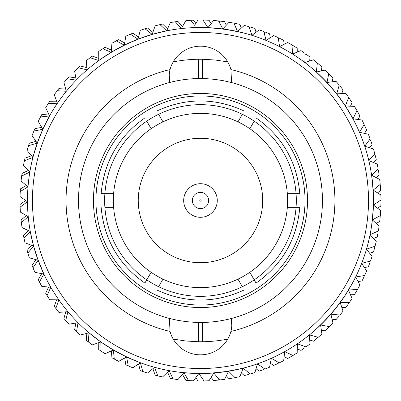 <?xml version="1.0" encoding="UTF-8"?>
<svg xmlns="http://www.w3.org/2000/svg" width="401" height="401" viewBox="0 0 401 401"><rect width="100%" height="100%" fill="white"/><g stroke="black" fill="none" stroke-linecap="round" stroke-linejoin="round"><path stroke-width="0.6" d="M254.199 121.142A95.834 95.834 0 0 0 104.887 207.347A95.834 95.834 0 0 0 254.199 279.858A95.834 95.834 0 0 0 254.199 121.142L249.833 128.706A87.122 87.122 0 0 1 287.332 193.653L299.712 193.653M242.344 114.295L237.973 121.859A87.122 87.122 0 0 1 249.833 128.706M158.611 114.295L162.981 121.859A87.122 87.122 0 0 1 237.973 121.859M146.756 121.142L151.122 128.706A87.122 87.122 0 0 1 162.981 121.859M101.252 193.653L113.623 193.653A87.122 87.122 0 0 1 151.122 128.706M104.887 207.347L113.623 207.347A87.122 87.122 0 0 1 113.623 193.653M144.941 283.001L151.122 272.294A87.122 87.122 0 0 1 113.623 207.347M158.611 286.705L162.981 279.141A87.122 87.122 0 0 1 151.122 272.294M242.344 286.705L237.973 279.141A87.122 87.122 0 0 1 162.981 279.141M287.332 193.653A87.122 87.122 0 0 1 249.833 272.294L256.018 283.006M299.692 207.347L287.332 207.347M200.48 305.046A104.546 104.546 0 0 1 109.939 148.225A104.546 104.546 0 0 1 291.016 148.225A104.546 104.546 0 0 1 200.48 305.046M200.48 217.302A16.802 16.802 0 0 1 185.929 192.099A16.802 16.802 0 0 1 215.026 192.099A16.802 16.802 0 0 1 200.48 217.302M200.48 138.27A62.23 62.23 0 0 1 254.369 231.613A62.23 62.23 0 0 1 146.586 231.613A62.23 62.23 0 0 1 200.48 138.27M249.833 272.294A87.122 87.122 0 0 1 237.973 279.141M372.384 181.051L373.416 195.949L373.166 210.881L371.627 225.728M371.632 175.277L378.163 168.956A180.465 180.465 0 0 0 377.226 164.064L368.815 160.611A173.001 173.001 0 0 0 366.484 151.809M348.474 110.917A173.001 173.001 0 0 0 340.203 98.491L330.885 86.822L320.594 76M316.334 72.025L326.985 82.496L328.77 73.578A180.465 180.465 0 0 0 325.221 70.085L316.334 72.025L317.351 62.987A180.465 180.465 0 0 0 313.512 59.819L304.825 62.511A173.001 173.001 0 0 0 297.422 57.213M228.58 29.799L243.201 32.857M198.836 27.509L213.763 28.01L228.585 29.799M100.831 59.077L113.403 51.012L126.616 44.06M33.579 154.966L38.125 140.741L43.884 126.967M28.235 184.315A173.001 173.001 0 0 0 27.484 199.227M193.011 27.664L207.944 27.664L222.821 28.947L218.515 20.937A180.465 180.465 0 0 0 213.558 20.506L207.939 27.659L202.966 20.05A180.465 180.465 0 0 0 197.989 20.05L194.575 25.268L190.816 20.291A180.465 180.465 0 0 0 185.848 20.626L181.397 28.556L175.312 21.794A180.465 180.465 0 0 0 170.395 22.556L166.641 30.842L159.999 24.631A180.465 180.465 0 0 0 155.162 25.814L152.134 34.391L144.982 28.777A180.465 180.465 0 0 0 140.27 30.371L137.994 39.178L130.385 34.2A180.465 180.465 0 0 0 125.824 36.195L124.315 45.163L116.305 40.862A180.465 180.465 0 0 0 111.934 43.248L111.207 52.31L102.856 48.716A180.465 180.465 0 0 0 98.706 51.468L98.761 60.561L90.135 57.699A180.465 180.465 0 0 0 86.235 60.797L87.077 69.849L78.23 67.744A180.465 180.465 0 0 0 74.616 71.167L76.235 80.115L67.238 78.781A180.465 180.465 0 0 0 63.934 82.501L66.315 91.278L57.238 90.721A180.465 180.465 0 0 0 54.265 94.716L57.398 103.252L48.305 103.483A180.465 180.465 0 0 0 45.689 107.714L49.544 115.949L40.506 116.962A180.465 180.465 0 0 0 38.265 121.408L42.817 129.282L33.9 131.067A180.465 180.465 0 0 0 32.05 135.688L37.263 143.142L28.536 145.688A180.465 180.465 0 0 0 27.088 150.45L32.927 157.428L24.451 160.716A180.465 180.465 0 0 0 23.418 165.588L29.834 172.034L21.679 176.044A180.465 180.465 0 0 0 21.068 180.981L28.015 186.851L20.235 191.553A180.465 180.465 0 0 0 20.055 196.525L27.484 201.773L20.13 207.127A180.465 180.465 0 0 0 20.386 212.099L28.235 216.685L21.373 222.65A180.465 180.465 0 0 0 22.055 227.583L30.27 231.477L23.95 238.014A180.465 180.465 0 0 0 25.052 242.871L33.579 246.039L27.844 253.096A180.465 180.465 0 0 0 29.358 257.838L38.125 260.259L33.022 267.783A180.465 180.465 0 0 0 34.942 272.374L43.884 274.033L37.263 257.858M57.398 297.748A173.001 173.001 0 0 0 66.315 309.722M137.999 361.822L124.315 355.832L111.207 348.69M222.821 372.053L207.939 373.341L193.011 373.336M237.527 369.486L222.816 372.053M243.196 368.143L228.58 371.201L235.011 377.632A180.465 180.465 0 0 0 239.883 376.614L243.196 368.143L250.154 373.993A180.465 180.465 0 0 0 254.921 372.559L257.492 363.837A173.001 173.001 0 0 0 266.008 360.609M326.985 318.504L316.334 328.975M352.985 282.169L345.376 295.021L336.685 307.161L326.98 318.509M126.616 356.94L113.398 349.988L100.831 341.923L89.007 332.805L88.3 341.873A180.465 180.465 0 0 0 92.245 344.91L100.836 341.923L100.912 351.015A180.465 180.465 0 0 0 105.097 353.707L113.398 349.988L114.26 359.04A180.465 180.465 0 0 0 118.666 361.356L126.611 356.94L128.25 365.882A180.465 180.465 0 0 0 132.836 367.812L140.375 362.725L142.776 371.491A180.465 180.465 0 0 0 147.518 373.02L154.585 367.301L157.733 375.832A180.465 180.465 0 0 0 162.59 376.945L169.142 370.639L173.011 378.865A180.465 180.465 0 0 0 177.944 379.557L183.929 372.704L188.495 380.569A180.465 180.465 0 0 1 185.848 380.374L182.475 374.369M203.502 380.128L202.966 380.95A180.465 180.465 0 0 1 197.989 380.95L195.813 377.627M218.981 379.201L218.515 380.063A180.465 180.465 0 0 1 213.558 380.494L211.101 377.371M234.319 376.94L233.928 377.842A180.465 180.465 0 0 1 229.026 378.694L226.314 375.797M249.407 373.366L249.096 374.293A180.465 180.465 0 0 1 244.284 375.572L241.332 372.915M264.129 368.504L263.903 369.456A180.465 180.465 0 0 1 259.216 371.141L256.044 368.75M278.379 362.389L278.234 363.356A180.465 180.465 0 0 1 273.713 365.436L270.344 363.326M292.048 355.07L291.988 356.043A180.465 180.465 0 0 1 287.662 358.509L284.124 356.695M305.036 346.599L305.056 347.577A180.465 180.465 0 0 1 300.961 350.404L297.281 348.9M317.241 337.035L317.351 338.013A180.465 180.465 0 0 1 313.512 341.181L309.717 340.003M328.579 326.459L328.77 327.422A180.465 180.465 0 0 1 325.221 330.915L321.341 330.068M338.96 314.945L339.236 315.888A180.465 180.465 0 0 1 336.003 319.672L332.063 319.166M348.314 302.58L348.669 303.497A180.465 180.465 0 0 1 345.772 307.542L341.802 307.377M356.564 289.452L357 290.334A180.465 180.465 0 0 1 354.459 294.615L350.489 294.79M363.657 275.662L364.158 276.5A180.465 180.465 0 0 1 362.003 280.986L358.063 281.507M369.527 261.312L370.103 262.104A180.465 180.465 0 0 1 368.339 266.76L364.459 267.617M374.143 246.51L374.785 247.247A180.465 180.465 0 0 1 373.426 252.039L369.632 253.226M377.461 231.367L378.163 232.044A180.465 180.465 0 0 1 377.226 236.936L373.552 238.445M379.466 215.989L380.223 216.61A180.465 180.465 0 0 1 379.712 221.563L376.183 223.382M380.133 200.5L380.945 201.051A180.465 180.465 0 0 1 380.86 206.029L377.501 208.144M379.466 185.011L380.318 185.488A180.465 180.465 0 0 1 380.664 190.455L377.501 192.856M377.461 169.633L378.354 170.039A180.465 180.465 0 0 1 379.13 174.956L376.183 177.618M374.143 154.49L375.065 154.811A180.465 180.465 0 0 1 376.258 159.643L373.552 162.555M369.527 139.688L370.474 139.929A180.465 180.465 0 0 1 372.083 144.641L369.632 147.774M363.657 125.338L364.619 125.498A180.465 180.465 0 0 1 366.624 130.054L364.459 133.383M356.564 111.548L357.542 111.623A180.465 180.465 0 0 1 359.933 115.989L358.063 119.493M348.314 98.42L349.296 98.41A180.465 180.465 0 0 1 352.053 102.556L350.489 106.21M338.96 86.055L339.938 85.959A180.465 180.465 0 0 1 343.045 89.849L341.802 93.623M328.579 74.541L329.542 74.36A180.465 180.465 0 0 1 332.975 77.969L332.063 81.834M317.241 63.965L318.188 63.704A180.465 180.465 0 0 1 321.913 67.002L321.341 70.932M305.036 54.401L305.953 54.065A180.465 180.465 0 0 1 309.953 57.027L309.717 60.997M292.048 45.93L292.93 45.513A180.465 180.465 0 0 1 297.171 48.125L297.281 52.1M278.379 38.611L279.221 38.12A180.465 180.465 0 0 1 283.672 40.356L284.124 44.305M264.129 32.496L264.931 31.935A180.465 180.465 0 0 1 269.552 33.779L270.344 37.674M249.407 27.634L250.154 27.007A180.465 180.465 0 0 1 254.921 28.441L256.044 32.25M234.319 24.06L235.011 23.368A180.465 180.465 0 0 1 239.883 24.386L241.332 28.085M218.981 21.799L219.613 21.047A180.465 180.465 0 0 1 224.555 21.644L226.314 25.203M203.502 20.872L204.069 20.07A180.465 180.465 0 0 1 209.041 20.235L211.101 23.629M188.495 20.431L188.495 20.431A180.465 180.465 0 0 1 193.467 20.17L195.813 23.373M175.312 21.794A180.465 180.465 0 0 1 177.944 21.443L182.475 26.631M159.999 24.631A180.465 180.465 0 0 1 162.59 24.055L167.553 28.832M144.987 28.777A180.465 180.465 0 0 1 147.518 27.98L152.871 32.311M130.385 34.2A180.465 180.465 0 0 1 132.836 33.188L138.545 37.042M116.305 40.862A180.465 180.465 0 0 1 118.666 39.644L124.681 42.987M100.912 49.985L100.912 49.985A180.465 180.465 0 0 1 105.097 47.293L111.383 50.11M88.3 59.132L88.3 59.127A180.465 180.465 0 0 1 92.245 56.09L98.751 58.351M76.531 69.333L76.531 69.328A180.465 180.465 0 0 1 80.195 65.959L86.872 67.654M65.684 80.506L65.684 80.506A180.465 180.465 0 0 1 69.042 76.832L75.839 77.944M57.243 90.721A180.465 180.465 0 0 1 58.872 88.626L65.739 89.147M48.31 103.478A180.465 180.465 0 0 1 49.749 101.252L56.636 101.182M40.511 116.962A180.465 180.465 0 0 1 41.754 114.621L48.606 113.954M33.9 131.067A180.465 180.465 0 0 1 34.942 128.626L41.709 127.368M27.844 147.909L27.844 147.904A180.465 180.465 0 0 1 29.358 143.162L35.995 141.327M23.955 162.986L23.95 162.986A180.465 180.465 0 0 1 25.052 158.129L31.509 155.733M21.378 178.35L21.373 178.35A180.465 180.465 0 0 1 22.055 173.417L28.281 170.465M20.135 193.873L20.13 193.873A180.465 180.465 0 0 1 20.386 188.901L26.331 185.427M20.135 207.127A180.465 180.465 0 0 1 20.055 204.475L25.679 200.5M21.378 222.65A180.465 180.465 0 0 1 21.068 220.019L26.331 215.573M23.955 238.014A180.465 180.465 0 0 1 23.418 235.412L28.281 230.535M27.844 253.091A180.465 180.465 0 0 1 27.088 250.55L31.509 245.267M33.9 269.933L33.9 269.933A180.465 180.465 0 0 1 32.05 265.312L35.995 259.673M40.511 284.038L40.506 284.038A180.465 180.465 0 0 1 38.265 279.592L41.709 273.632M48.31 297.522L48.305 297.517A180.465 180.465 0 0 1 45.689 293.286L48.606 287.046M57.243 310.279L57.238 310.279A180.465 180.465 0 0 1 54.265 306.284L56.636 299.818M30.27 231.472L33.579 246.039L38.125 260.259L43.884 274.033L39.448 281.968A180.465 180.465 0 0 0 41.754 286.379L50.807 287.261L47.072 295.552A180.465 180.465 0 0 0 49.749 299.748L58.847 299.843L55.839 308.424A180.465 180.465 0 0 0 58.872 312.374L67.939 311.687L65.684 320.494A180.465 180.465 0 0 1 63.934 318.499L65.739 311.853M65.684 320.494A180.465 180.465 0 0 0 69.042 324.168L78.02 322.7L76.531 331.672A180.465 180.465 0 0 1 74.616 329.833L75.839 323.056M88.3 341.868A180.465 180.465 0 0 1 86.235 340.203L86.872 333.346M100.912 351.015A180.465 180.465 0 0 1 98.706 349.532L98.751 342.649M116.305 360.138L116.305 360.138A180.465 180.465 0 0 1 111.934 357.752L111.383 350.89M130.385 366.8L130.385 366.8A180.465 180.465 0 0 1 125.824 364.805L124.681 358.013M144.987 372.223L144.982 372.223A180.465 180.465 0 0 1 140.27 370.629L138.545 363.958M159.999 376.369L159.999 376.369A180.465 180.465 0 0 1 155.162 375.186L152.871 368.689M175.312 379.206L175.312 379.206A180.465 180.465 0 0 1 170.395 378.444L167.553 372.168M199.382 322.464A121.969 121.969 0 0 0 201.633 322.464M201.573 78.536A121.969 121.969 0 0 0 199.322 78.536M229.026 22.306L222.816 28.947L237.527 31.514L233.928 23.158A180.465 180.465 0 0 0 229.026 22.306M292.545 54.035L291.988 44.957A180.465 180.465 0 0 0 287.662 42.491L279.567 46.636L278.234 37.644A180.465 180.465 0 0 0 273.713 35.564L266.008 40.391L263.903 31.544A180.465 180.465 0 0 0 259.216 29.859L251.958 35.338L249.096 26.707A180.465 180.465 0 0 0 244.284 25.428L237.522 31.514M304.83 62.516L305.056 53.423A180.465 180.465 0 0 0 300.961 50.596L292.54 54.03M336.003 81.328L326.98 82.491L336.69 93.839L339.236 85.112A180.465 180.465 0 0 0 336.003 81.328M345.772 93.458L336.685 93.839L345.376 105.984L348.669 97.503A180.465 180.465 0 0 0 345.772 93.458M354.459 106.385L345.376 105.979L352.985 118.831L357 110.666A180.465 180.465 0 0 0 354.459 106.385M368.815 160.616L374.785 153.753A180.465 180.465 0 0 0 373.426 148.961L364.75 146.245L370.103 138.896A180.465 180.465 0 0 0 368.339 134.24L359.461 132.28L364.158 124.5A180.465 180.465 0 0 0 362.003 120.014L352.985 118.826M379.712 179.437L371.632 175.272L373.166 190.129L380.223 184.39A180.465 180.465 0 0 0 379.712 179.437M380.86 194.971L373.166 190.124L373.416 205.056L372.384 219.948L380.318 215.512A180.465 180.465 0 0 0 380.664 210.545L373.421 205.051L380.945 199.949A180.465 180.465 0 0 0 380.86 194.971M355.647 276.991L364.619 275.502A180.465 180.465 0 0 0 366.624 270.946L361.667 263.327L370.474 261.071A180.465 180.465 0 0 0 372.083 256.359L366.484 249.191A173.001 173.001 0 0 0 370.063 234.7L378.354 230.961A180.465 180.465 0 0 0 379.13 226.044L372.384 219.948M366.484 249.196L375.065 246.189A180.465 180.465 0 0 0 376.258 241.357L370.063 234.695M348.474 290.088L357.542 289.377A180.465 180.465 0 0 0 359.933 285.011L355.652 276.991M352.053 298.444L348.479 290.083A173.001 173.001 0 0 1 340.198 302.509L349.296 302.59A180.465 180.465 0 0 0 352.053 298.444M343.045 311.151L340.203 302.509L330.885 314.178L339.938 315.041A180.465 180.465 0 0 0 343.045 311.151M257.487 363.837L264.931 369.065A180.465 180.465 0 0 0 269.552 367.221L271.362 358.309L279.221 362.88A180.465 180.465 0 0 0 283.672 360.644L284.705 351.612L292.93 355.486A180.465 180.465 0 0 0 297.171 352.875L297.422 343.787L305.953 346.935A180.465 180.465 0 0 0 309.953 343.973L309.417 334.895L318.188 337.296A180.465 180.465 0 0 0 321.913 333.998L320.599 325L329.542 326.64A180.465 180.465 0 0 0 332.975 323.031L330.89 314.178M224.555 379.356L228.585 371.206L213.758 372.99L219.613 379.953A180.465 180.465 0 0 0 224.555 379.356M209.041 380.765L213.763 372.99L198.836 373.491L204.069 380.93A180.465 180.465 0 0 0 209.041 380.765M188.495 380.569A180.465 180.465 0 0 0 193.467 380.83L198.836 373.491L183.924 372.704M76.531 331.672A180.465 180.465 0 0 0 80.195 335.041L89.012 332.805M251.958 35.338A173.001 173.001 0 0 1 266.008 40.391M330.885 314.178L320.594 325M309.417 334.895A173.001 173.001 0 0 1 297.422 343.787M28.235 216.685A173.001 173.001 0 0 1 27.484 201.773M37.263 143.142L42.817 129.277L49.544 115.949M57.398 103.252A173.001 173.001 0 0 1 66.315 91.278M111.207 52.31L124.32 45.163L137.999 39.178L152.139 34.391L166.646 30.842M78.506 200.5A121.969 121.969 0 0 1 198.56 78.546L206.535 78.681L214.971 79.393L223.337 80.691L231.593 82.566A121.969 121.969 0 0 1 202.395 322.454L194.42 322.319L185.984 321.607L177.618 320.309L169.362 318.434A121.969 121.969 0 0 1 78.506 200.5M227.743 61.894L215.081 59.995L202.304 59.248L202.304 78.541M173.212 61.894A141.262 141.262 0 0 1 198.56 59.253L202.304 59.248A141.262 141.262 0 0 0 198.56 59.253L198.56 78.546M169.362 82.566A31.499 31.499 0 0 1 170.039 69.573L169.362 82.566M170.039 69.573A31.499 31.499 0 0 1 230.916 69.573A134.415 134.415 0 0 1 230.916 331.427L231.593 318.434A31.499 31.499 0 0 1 200.48 354.83A31.499 31.499 0 0 1 170.039 331.427A134.415 134.415 0 0 1 170.039 69.573M231.593 82.566L230.916 69.573M169.362 318.434L170.039 331.427M173.212 339.106L185.874 341.005L198.65 341.752L198.65 322.459M227.743 339.106A141.262 141.262 0 0 1 202.395 341.747L198.65 341.752A141.262 141.262 0 0 0 202.395 341.747L202.395 322.454M368.499 200.5A168.019 168.019 0 0 1 116.465 346.013A168.019 168.019 0 0 1 116.465 54.987A168.019 168.019 0 0 1 368.499 200.5M373.476 200.5A173.001 173.001 0 0 1 113.979 350.324A173.001 173.001 0 0 1 113.979 50.676A173.001 173.001 0 0 1 373.476 200.5M200.48 208.64A8.14 8.14 0 0 1 193.427 196.43A8.14 8.14 0 0 1 207.528 196.43A8.14 8.14 0 0 1 200.48 208.64M200.48 201.167A0.667 0.667 0 0 1 199.898 200.164A0.667 0.667 0 0 1 201.056 200.164A0.667 0.667 0 0 1 200.48 201.167M200.48 307.537A107.037 107.037 0 0 0 293.171 146.982A107.037 107.037 0 0 0 107.784 146.982A107.037 107.037 0 0 0 200.48 307.537M299.808 193.648C296.885 161.673 282.309 136.42 256.079 117.904M244.209 111.052C215.056 97.593 185.899 97.593 156.746 111.047M144.876 117.904C118.646 136.42 104.07 161.668 101.147 193.648M101.147 207.352C104.07 239.332 118.646 264.58 144.876 283.096M156.746 289.948C185.899 303.407 215.056 303.407 244.209 289.948M256.079 283.096C282.309 264.58 296.885 239.332 299.808 207.352"/></g></svg>
